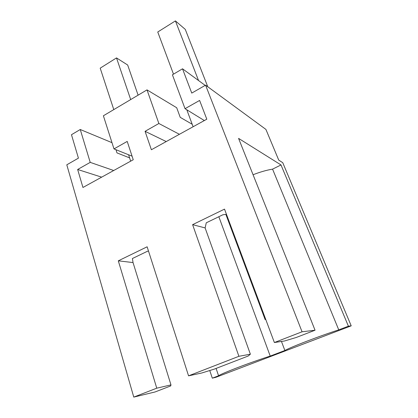 <?xml version="1.0" encoding="UTF-8"?>
<svg xmlns="http://www.w3.org/2000/svg" width="418" height="418" viewBox="0 0 418 418"><rect width="100%" height="100%" fill="white"/><g stroke="black" fill="none" stroke-linecap="round" stroke-linejoin="round"><path stroke-width="0.63" d="M80.256 129.507L90.215 162.372L77.654 169.483L82.942 187.473L133.248 159.744L127.213 141.425L113.989 148.912L103.387 115.776L147.011 89.88L158.871 123.503L145.067 131.32L151.384 149.749L206.805 119.198L199.611 100.44L185.038 108.69L172.415 74.801L182.52 68.803L191.757 93.094L205.583 85.157L302.057 331.787L274.38 342.53L224.513 209.12L192.604 224.654L238.908 356.298L188.56 375.839L147.131 246.792L118.299 260.827L156.755 388.181L133.77 397.1L66.791 164.812L78.422 158.14L71.473 134.716L80.256 129.507L111.998 142.674M115.953 149.701L116.977 152.899L129.601 157.873M90.215 162.372L113.712 170.513M205.583 85.157L265.916 129.418L278.738 160.115L282.751 162.686L351.209 325.847L348.398 326.186L281.006 164.943L238.573 138.389L315.052 330.22L296.273 337.467L284.548 340.978L274.38 342.53M188.56 375.839L201.748 372.992L214.053 369.204L248.245 356.005L250.372 354.192L205.118 227.92L206.273 222.804L222.872 214.774L226.457 214.314M238.908 356.298L250.372 354.192M192.604 224.654L205.118 227.92M302.057 331.787L315.052 330.22M182.52 68.803L205.181 85.387M185.038 108.69L204.35 120.551M145.067 131.32L166.233 141.561M158.871 123.503L179.411 134.298M147.011 89.88L176.694 107.734L180.226 117.343L192.212 124.277M113.989 148.912L132.072 156.17M77.654 169.483L101.663 177.154M209.758 370.526L212.307 378.165L215.887 377.302L351.209 325.847M133.77 397.1L155.078 391.964L170.711 385.929L170.967 384.889L133.039 262.572L132.412 258.528L147.439 251.26L148.51 251.093M156.755 388.181L170.967 384.889M118.299 260.827L133.039 262.572M348.398 326.186L338.752 329.859L272.567 169.138C266.522 170.152 260.053 172.012 253.167 174.708M272.567 169.138L281.006 164.943M259.165 190.038L248.862 164.201M338.752 329.859C319.963 335.879 290.238 347.311 284.877 350.498L270.221 356.079C250.779 362.254 220.939 373.687 218.572 375.782L216.09 368.415M212.307 378.165L218.572 375.782M218.833 216.728L270.221 356.079M284.877 350.498L281.455 341.454M130.688 99.573L116.507 57.914L100.2 68.16L113.785 109.605M130.677 161.16L128.582 154.77M138.107 95.168L127.673 65.02L116.507 57.914M198.54 80.533L175.414 20.9L157.753 31.998L173.496 74.158M265.791 319.545L265.137 319.582L225.856 214.392M193.126 126.738L186.794 109.767M265.137 319.582L265.712 319.347M207.783 86.772L185.279 29.385L175.414 20.9"/></g></svg>
